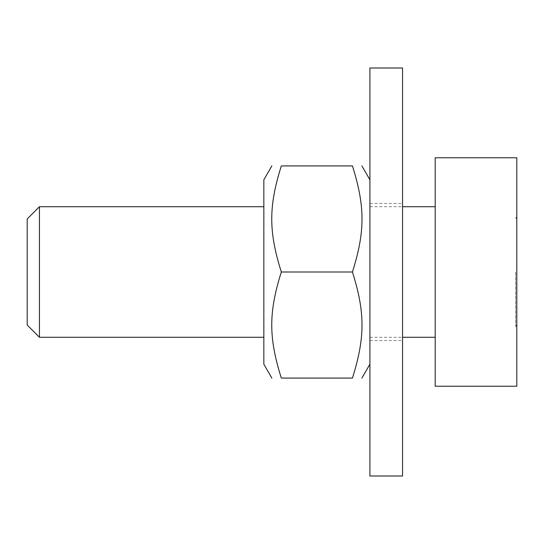 <?xml version="1.0" encoding="UTF-8"?>
<svg xmlns="http://www.w3.org/2000/svg" width="544" height="544" viewBox="0 0 544 544"><rect width="100%" height="100%" fill="white"/><g stroke="black" fill="none" stroke-linecap="round" stroke-linejoin="round"><path stroke-width="0.41" stroke-dasharray="2.72 2.04" d="M369.92 272L369.92 337.28L369.92 272M369.92 205.856L369.92 340.544L369.92 205.856M263.84 272L263.84 206.72L263.84 272M263.84 179.792L263.84 364.208M369.92 351.852L369.92 179.792L369.92 351.852M352.437 272C365.201 312.562 365.201 337.518 352.437 378.08L281.323 378.08C268.559 337.518 268.559 312.562 281.323 272C268.559 231.438 268.559 206.482 281.323 165.92L352.437 165.92C365.201 206.482 365.201 231.438 352.437 272L281.323 272M402.56 205.856L402.56 340.544L402.56 205.856M402.56 68L402.56 476M369.92 68L369.92 476M39.44 206.72L39.44 337.28M435.2 272L435.2 337.28L435.2 272M516.8 272L516.8 326.237L516.8 272M515.603 272L515.603 326.237L515.603 272M27.2 325.04L27.2 218.96M435.2 386.24L435.2 157.76L516.8 157.76L516.8 386.24L435.2 386.24M369.92 337.28L402.56 337.28M369.92 206.72L402.56 206.72M369.92 203.456L402.56 203.456M369.92 340.544L402.56 340.544M516.8 218.96L515.603 217.763L516.8 217.763M516.8 325.04L515.603 326.237L516.8 326.237"/><path stroke-width="0.82" d="M271.85 378.08L263.84 364.208L263.84 179.792L271.85 165.92M352.437 272C365.201 231.438 365.201 206.482 352.437 165.92C365.201 165.92 365.201 165.92 352.437 165.92C365.201 165.92 365.201 165.92 352.437 165.92L281.323 165.92C268.559 206.482 268.559 231.438 281.323 272C268.559 312.562 268.559 337.518 281.323 378.08C268.559 378.08 268.559 378.08 281.323 378.08C268.559 378.08 268.559 378.08 281.323 378.08L352.437 378.08C365.201 337.518 365.201 312.562 352.437 272L281.323 272M352.437 378.08C365.201 378.08 365.201 378.08 352.437 378.08C365.201 378.08 365.201 378.08 352.437 378.08M281.323 165.92C268.559 165.92 268.559 165.92 281.323 165.92C268.559 165.92 268.559 165.92 281.323 165.92M402.56 468.853L402.56 68L369.92 68L369.92 476L402.56 476L402.56 468.853M39.44 206.72L27.2 218.96L27.2 325.04L39.44 337.28L39.44 206.72L263.84 206.72M435.2 157.76L435.2 386.24L516.8 386.24L516.8 157.76L435.2 157.76M369.92 179.792L361.91 165.92M369.92 364.208L361.91 378.08M39.44 337.28L263.84 337.28M402.56 337.28L435.2 337.28M402.56 206.72L435.2 206.72"/></g></svg>
